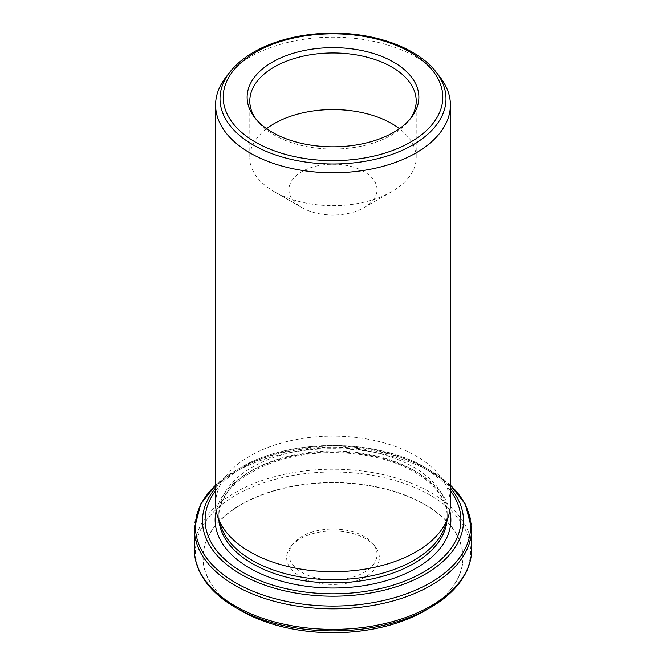 <?xml version="1.0" encoding="UTF-8"?>
<svg xmlns="http://www.w3.org/2000/svg" width="666" height="666" viewBox="0 0 666 666"><rect width="100%" height="100%" fill="white"/><g stroke="black" fill="none" stroke-linecap="round" stroke-linejoin="round"><path stroke-width="0.5" stroke-dasharray="3.33 2.5" d="M266.6 128.671A83.208 48.044 0 0 0 249.792 157.626A83.208 48.044 0 0 0 274.159 191.592L301.865 207.584A44.031 25.425 0 0 0 364.135 207.584A44.031 25.425 0 0 0 377.031 189.61A44.031 25.425 0 0 0 333 164.194A44.031 25.425 0 0 0 288.969 189.61A44.031 25.425 0 0 0 301.865 207.584L274.167 191.592A83.208 48.044 0 0 0 391.841 191.592A83.208 48.044 0 0 0 416.208 157.626A83.208 48.044 0 0 0 399.4 128.671M301.865 572.419A44.031 25.425 0 0 0 349.85 577.93A44.031 25.425 0 0 0 377.031 554.445A44.031 25.425 0 0 0 373.193 544.064A44.031 25.425 0 0 0 333 529.02A44.031 25.425 0 0 0 292.807 544.064A44.031 25.425 0 0 0 288.969 554.445A44.031 25.425 0 0 0 301.865 572.419M418.548 614.135A129.887 74.992 0 0 0 424.841 504.686A129.887 74.992 0 0 0 238.153 506.476A129.887 74.992 0 0 0 247.452 614.135M300.233 576.631A46.345 26.757 0 0 0 359.282 579.745A46.345 26.757 0 0 0 375.308 546.786A46.345 26.757 0 0 0 333 530.952A46.345 26.757 0 0 0 290.692 546.786A46.345 26.757 0 0 0 300.233 576.631M215.584 503.912A117.416 67.79 180 0 1 333 436.122A117.416 67.79 180 0 1 450.416 503.912M440.184 77.314A117.416 67.79 0 0 0 416.025 57.051A117.416 67.79 0 0 0 225.816 77.314M255.877 119.047A83.208 48.044 0 0 0 257.043 120.621A83.208 48.044 0 0 0 274.167 134.973A83.208 48.044 0 0 0 408.957 120.621A83.208 48.044 0 0 0 410.123 119.047M445.113 526.265A114.177 65.917 0 0 0 447.177 513.769A114.177 65.917 0 0 0 333 447.852A114.177 65.917 0 0 0 218.823 513.769A114.177 65.917 0 0 0 220.887 526.265M215.584 487.945A130.519 75.35 180 0 1 240.709 467.565A130.519 75.35 180 0 1 425.291 467.565A130.519 75.35 180 0 1 450.416 487.945M450.416 490.684A127.905 73.843 0 0 0 333 446.12A127.905 73.843 0 0 0 215.584 490.684M194.322 528.762A138.678 80.07 180 0 1 333 448.701A138.678 80.07 180 0 1 471.678 528.762M471.678 549.292A138.678 80.07 0 0 0 431.06 492.673A138.678 80.07 0 0 0 279.928 475.316A138.678 80.07 0 0 0 194.322 549.292M235.706 607.6A137.596 79.437 180 0 1 235.706 495.254A137.596 79.437 180 0 1 430.294 495.254A137.596 79.437 180 0 1 430.294 607.6M424.966 610.672A130.053 75.083 0 0 0 424.966 504.487A130.053 75.083 0 0 0 241.034 504.487A130.053 75.083 0 0 0 241.034 610.672M449.808 510.814A117.874 68.057 0 0 0 333 451.914A117.874 68.057 0 0 0 216.192 510.814M447.003 520.596A114.177 65.917 0 0 0 447.177 516.949A114.177 65.917 0 0 0 333 451.024A114.177 65.917 0 0 0 218.823 516.949A114.177 65.917 0 0 0 218.997 520.596M229.845 72.111A113.004 65.243 180 0 1 333 33.5A113.004 65.243 180 0 1 436.155 72.111M450.416 485.214A137.596 79.437 0 0 0 430.294 470.462A137.596 79.437 0 0 0 235.706 470.462A137.596 79.437 0 0 0 215.584 485.214M288.969 189.61L288.969 554.445M377.031 189.61L377.031 554.445M215.584 485.156L235.706 470.462L240.709 467.565C289.069 438.278 376.923 438.27 425.291 467.565L430.294 470.462L450.416 485.156M292.807 544.064L290.692 546.786M373.193 544.064L375.308 546.786M408.957 120.621L411.397 117.474M257.043 120.621L254.603 117.474M364.135 207.584L391.841 191.592M447.177 513.769L447.177 516.949C448.11 491.908 417.499 465.676 372.81 456.668C338.694 449.916 305.935 451.606 274.525 461.754C238.311 475.274 219.738 493.673 218.823 516.949L218.823 513.769M249.792 101.007L249.792 157.626M416.208 101.007L416.208 157.626"/><path stroke-width="1" d="M247.452 614.135A129.887 74.992 0 0 0 255.378 617.832A129.887 74.992 0 0 0 410.622 617.832A129.887 74.992 0 0 0 418.548 614.135M450.416 104.987L450.416 503.912A117.416 67.79 180 0 1 448.293 516.758A117.416 67.79 180 0 1 367.407 568.722A117.416 67.79 180 0 1 249.975 551.848A117.416 67.79 180 0 1 217.707 516.758A117.416 67.79 180 0 1 215.584 503.912L215.584 104.987A117.416 67.79 0 0 0 249.975 152.922A117.416 67.79 0 0 0 377.93 167.616A117.416 67.79 0 0 0 450.416 104.987A117.416 67.79 0 0 0 440.184 77.314L436.155 72.111A113.004 65.243 180 0 1 397.086 152.481A113.004 65.243 180 0 1 253.097 144.88A113.004 65.243 180 0 1 229.845 72.111L225.816 77.314A117.416 67.79 0 0 0 215.584 104.987M272.277 132.293A85.881 49.584 0 0 0 411.397 117.474A85.881 49.584 0 0 0 333 47.652A85.881 49.584 0 0 0 254.603 117.474A85.881 49.584 0 0 0 272.277 132.293M410.123 119.047A83.208 48.044 0 0 0 416.208 101.007A83.208 48.044 0 0 0 333 52.972A83.208 48.044 0 0 0 249.792 101.007A83.208 48.044 0 0 0 255.877 119.047M217.707 516.758L220.887 526.265A114.177 65.917 0 0 0 252.264 560.389A114.177 65.917 0 0 0 366.458 576.798A114.177 65.917 0 0 0 445.113 526.265L448.293 516.758M399.4 128.671A83.208 48.044 0 0 0 266.6 128.671M450.416 487.945A130.519 75.35 180 0 1 408.691 582.242A130.519 75.35 180 0 1 240.709 574.134A130.519 75.35 180 0 1 215.584 487.945M215.584 490.684A127.905 73.843 0 0 0 242.557 572.186A127.905 73.843 0 0 0 404.861 581.052A127.905 73.843 0 0 0 450.416 490.684M234.94 585.381A138.678 80.07 180 0 1 194.322 528.762L194.322 549.292A138.678 80.07 0 0 0 234.94 605.902A138.678 80.07 0 0 0 386.072 623.259A138.678 80.07 0 0 0 471.678 549.292L471.678 528.762A138.678 80.07 180 0 1 386.072 602.738A138.678 80.07 180 0 1 234.94 585.381M235.706 607.6L241.034 610.672A130.053 75.083 0 0 0 424.966 610.672L430.294 607.6A137.596 79.437 180 0 1 235.706 607.6C219.489 598.201 207.842 587.012 200.774 574.05C196.495 566.033 194.339 557.783 194.322 549.292M216.192 510.814A117.874 68.057 0 0 0 249.65 568.09A117.874 68.057 0 0 0 385.348 580.943A117.874 68.057 0 0 0 449.808 510.814M218.997 520.596A114.177 65.917 0 0 0 252.264 563.561A114.177 65.917 0 0 0 373.751 578.529A114.177 65.917 0 0 0 447.003 520.596M255.361 142.058A109.798 63.395 0 0 0 439.06 113.645A109.798 63.395 0 0 0 304.578 35.997A109.798 63.395 0 0 0 255.361 142.058M215.584 485.214A137.596 79.437 0 0 0 235.706 582.808A137.596 79.437 0 0 0 418.115 589.052A137.596 79.437 0 0 0 450.416 485.214M241.034 610.672L255.378 617.832M424.966 610.672L410.622 617.832M229.845 72.111C241.042 58.059 258.192 47.519 281.277 40.468C299.842 34.965 319.514 32.576 340.293 33.3C381.094 34.64 419.297 49.858 436.155 72.111M430.294 607.6C446.511 598.201 458.158 587.012 465.226 574.05C469.505 566.033 471.661 557.783 471.678 549.292M450.416 485.156L465.226 504.012L471.678 528.762M215.584 485.156L200.774 504.012L194.322 528.762"/></g></svg>
